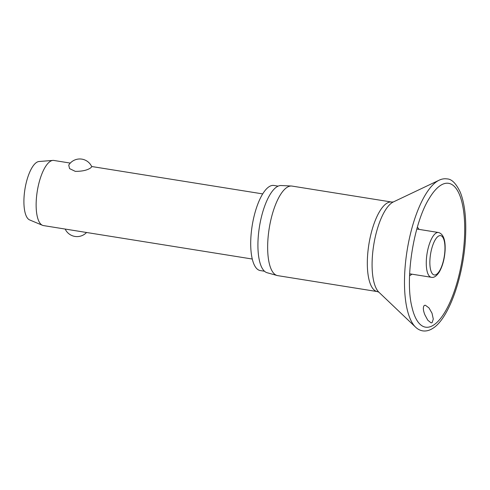 <?xml version="1.0" encoding="UTF-8"?>
<svg xmlns="http://www.w3.org/2000/svg" width="490" height="490" viewBox="0 0 490 490"><rect width="100%" height="100%" fill="white"/><g stroke="black" fill="none" stroke-linecap="round" stroke-linejoin="round"><path stroke-width="0.73" d="M424.285 305.429L425.369 305.246L428.989 307.91L432.021 313.239L433.289 319.063L432.107 322.671L431.065 322.855L427.795 320.221L424.891 314.843C423.066 310.256 422.864 307.114 424.285 305.429M409.573 275.656A24.941 8.71 99.1 0 0 410.559 275.178A24.941 8.71 99.1 0 0 411.857 274.161M419.03 229.387A24.941 8.71 99.1 0 0 417.321 227.25M378.905 292.224A47.022 16.427 99.1 0 1 373.502 246.403A47.022 16.427 99.1 0 1 392.374 202.474A47.022 16.427 99.1 0 1 393.372 201.935L391.7 202.045L292.028 186.084A45.343 15.839 99.1 0 0 291.409 186.016A45.343 15.839 99.1 0 0 287.214 187.26A45.343 15.839 99.1 0 0 268.434 234.018A45.343 15.839 99.1 0 0 277.077 275.496A45.343 15.839 99.1 0 0 277.683 275.631L377.355 291.593L378.905 292.224L415.587 327.161A76.532 26.736 99.1 0 1 406.792 252.583A76.532 26.736 99.1 0 1 437.503 181.092A76.532 26.736 99.1 0 1 439.126 180.204C441.753 178.942 444.393 178.507 447.039 178.905C451.719 179.028 456.141 183.499 460.318 192.307C464.747 203.613 466.474 218.822 465.5 237.932C463.595 276.581 448.699 319.253 432.45 328.563C429.24 330.572 425.994 331.338 422.699 330.866C420.059 330.413 417.688 329.182 415.587 327.161M291.409 186.016L281.07 185.532A44.192 15.435 99.1 0 0 276.985 186.739A44.192 15.435 99.1 0 0 258.683 232.309A44.192 15.435 99.1 0 0 267.105 272.728L277.077 275.496M278.124 186.139L273.873 185.459A43.089 15.055 99.1 0 0 269.298 186.574A43.089 15.055 99.1 0 0 251.358 231.844A43.089 15.055 99.1 0 0 260.239 270.554L264.49 271.233M70.291 163.084L53.863 160.457A32.977 11.521 99.1 0 0 52.883 160.414A32.977 11.521 99.1 0 0 50.36 161.308A32.977 11.521 99.1 0 0 36.793 194.579A32.977 11.521 99.1 0 0 42.489 225.308A32.977 11.521 99.1 0 0 43.426 225.578L252.277 259.032M91.777 166.759L90.791 167.788C87.514 170.189 82.351 171.378 75.295 171.365L69.568 168.609L68.735 165.093A13.083 13.083 0 0 1 91.777 166.759M52.883 160.414L38.986 161.516A29.682 10.37 99.1 0 0 36.713 162.325A29.682 10.37 99.1 0 0 24.5 192.264A29.682 10.37 99.1 0 0 29.627 219.924L42.489 225.308M433.289 325.274A72.839 25.443 99.1 0 0 464.459 238.367A72.839 25.443 99.1 0 0 440.871 185.208A72.839 25.443 99.1 0 0 429.326 198.26C413.719 222.748 404.74 278.81 411.912 306.942A72.839 25.443 99.1 0 0 433.289 325.274M391.7 202.045A45.343 15.839 99.1 0 0 386.886 203.221A45.343 15.839 99.1 0 0 368.008 250.862A45.343 15.839 99.1 0 0 377.355 291.593M426.349 260.135A22.675 7.92 99.1 0 0 431.286 277.273C433.84 277.959 436.51 276.201 439.285 271.993C442.58 266.199 444.522 259.008 445.104 250.421C445.563 239.873 443.346 233.902 438.458 232.499A22.675 7.92 99.1 0 0 436.051 233.087A22.675 7.92 99.1 0 0 426.349 260.135M436.376 274.449A19.925 6.958 99.1 0 0 444.902 250.678A19.925 6.958 99.1 0 0 438.452 236.137A19.925 6.958 99.1 0 0 429.926 259.908A19.925 6.958 99.1 0 0 436.376 274.449M393.372 201.935L439.126 180.204M416.819 229.032L438.458 232.499M91.667 166.508L262.707 193.905M65.176 229.063A13.083 13.083 0 0 0 86.552 232.487M409.646 273.806L431.286 277.273"/></g></svg>
